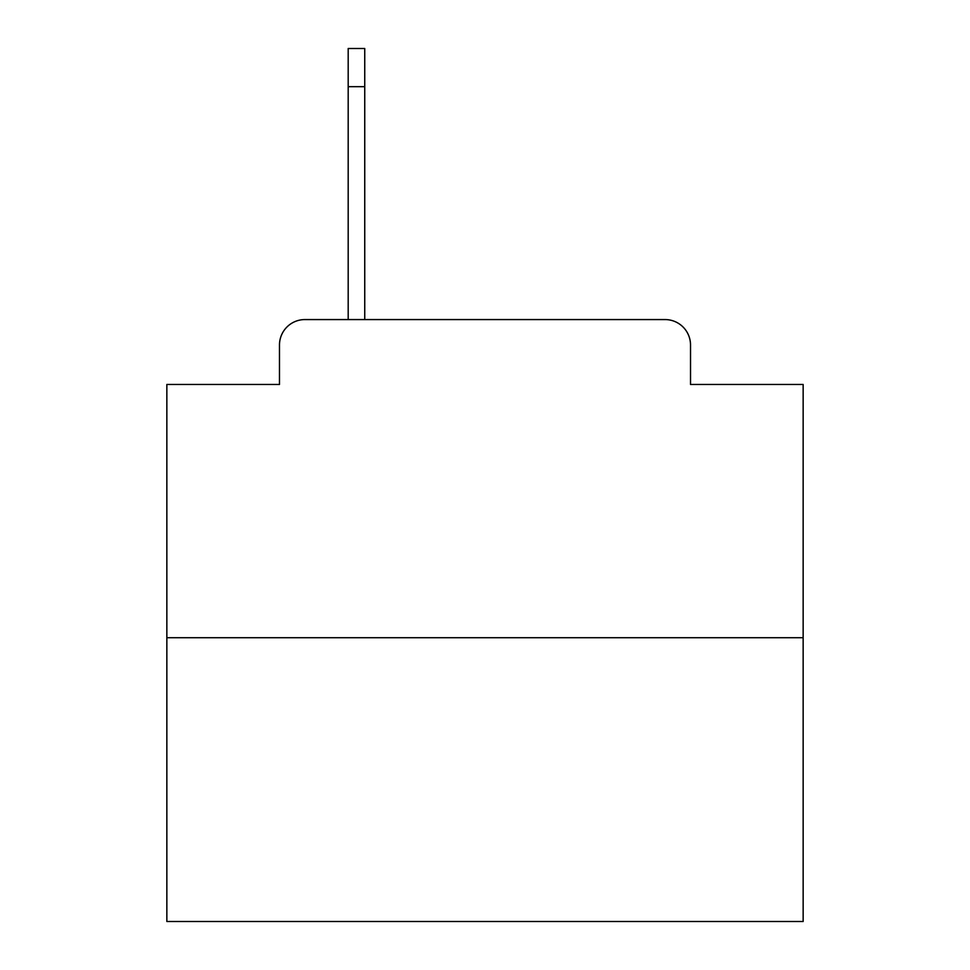<?xml version="1.0" encoding="UTF-8"?>
<svg xmlns="http://www.w3.org/2000/svg" width="970" height="970" viewBox="0 0 970 970"><rect width="100%" height="100%" fill="white"/><g stroke="black" fill="none" stroke-linecap="round" stroke-linejoin="round"><path stroke-width="1.45" d="M279.481 345.017L279.481 384.459L279.481 345.017A25.45 25.45 0 0 1 304.932 319.566L348.194 319.566L348.194 48.5L364.744 48.5L364.744 319.566L665.068 319.566L304.932 319.566M803.148 637.714L166.852 637.714L166.852 921.5L803.148 921.5L803.148 384.459L690.519 384.459L690.519 345.017A25.45 25.45 0 0 0 665.068 319.566M166.852 637.714L166.852 384.459L279.481 384.459M690.519 384.459L690.519 345.017M364.744 86.682L348.194 86.682"/></g></svg>
